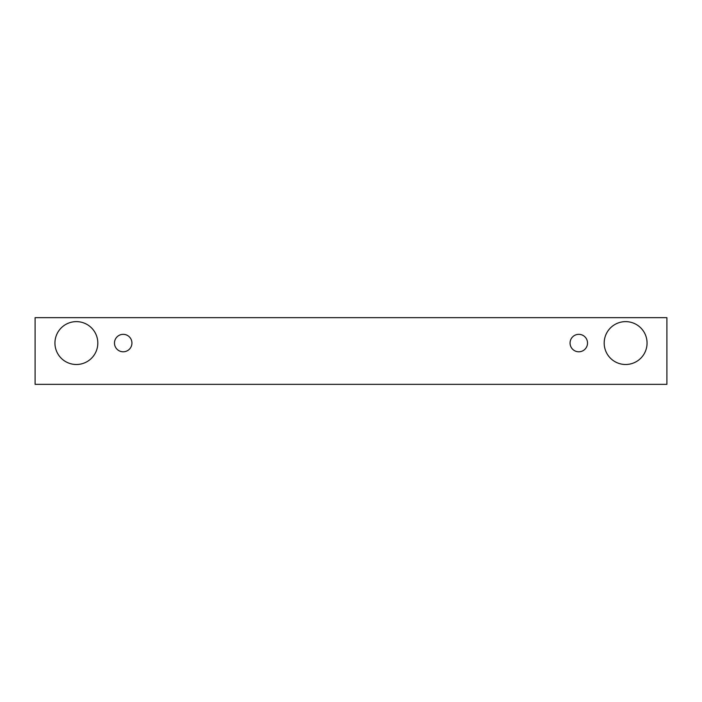 <?xml version="1.0" encoding="UTF-8"?>
<svg xmlns="http://www.w3.org/2000/svg" width="702" height="702" viewBox="0 0 702 702"><rect width="100%" height="100%" fill="white"/><g stroke="black" fill="none" stroke-linecap="round" stroke-linejoin="round"><path stroke-width="1.05" d="M123.201 351.79A8.731 8.731 0 0 1 115.646 338.697A8.731 8.731 0 0 1 130.765 338.697A8.731 8.731 0 0 1 123.201 351.79M666.9 384.336L666.9 317.664L35.1 317.664L35.1 384.336L666.9 384.336M76.378 364.496A21.429 21.429 0 0 1 57.818 332.344A21.429 21.429 0 0 1 94.937 332.344A21.429 21.429 0 0 1 76.378 364.496M625.622 364.496A21.429 21.429 0 0 1 607.063 332.344A21.429 21.429 0 0 1 644.182 332.344A21.429 21.429 0 0 1 625.622 364.496M578.799 351.79A8.731 8.731 0 0 1 571.235 338.697A8.731 8.731 0 0 1 586.354 338.697A8.731 8.731 0 0 1 578.799 351.79"/></g></svg>
